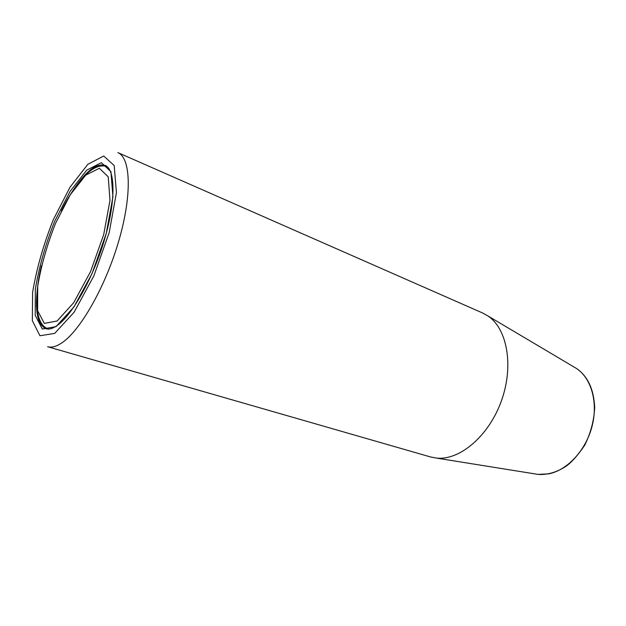 <?xml version="1.0" encoding="UTF-8"?>
<svg xmlns="http://www.w3.org/2000/svg" width="626" height="626" viewBox="0 0 626 626"><rect width="100%" height="100%" fill="white"/><g stroke="black" fill="none" stroke-linecap="round" stroke-linejoin="round"><path stroke-width="0.94" d="M430.586 456.972L436.244 458.052C459.327 460.814 488.624 436.432 501.293 401.164C514.134 365.96 507.232 328.478 487.724 315.825L482.693 313.031L117.907 152.611C130.865 157.877 132.25 195.077 118.65 241.339C105.168 287.569 79.533 331.921 61.074 343.392C55.902 346.671 51.426 347.782 47.639 346.726L430.586 456.972M85.77 175.092L99.37 168.284L108.228 176.861L109.988 200.351L103.728 234.468L90.598 271.52L73.719 302.679L57.107 321.005L44.329 323.399L37.615 310.707L37.693 286.465C41.019 266.128 46.989 245.056 55.589 223.255L70.253 194.796L85.77 175.092M107.226 166.727L107.234 166.727C101.381 164.575 94.847 166.688 87.617 173.066C78.438 181.446 69.682 194.044 61.332 210.845M48.468 329.041L48.468 329.041C34.946 324.808 33.851 297.295 41.48 265.643M74.533 188.246C86.576 170.585 96.787 162.987 105.176 165.428C115.035 168.918 116.225 199.647 104.777 238.67C93.517 277.592 71.99 315.481 57.076 325.575C52.709 328.611 49.031 329.659 46.066 328.728C38.053 325.246 35.079 312.867 37.13 291.591M55.996 326.647L42.325 329.033L35.205 315.269L35.346 289.259C38.929 267.505 45.315 245.001 54.485 221.737L70.143 191.313L86.74 170.139L101.365 162.682L110.943 171.704L112.923 196.861L106.217 233.584L92.061 273.531L73.86 307.069L55.996 326.647M54.673 333.4L39.947 335.747L32.349 320.684L32.583 292.553C36.472 269.141 43.343 244.938 53.187 219.953L70.01 187.197L87.89 164.278L103.728 156.015L114.19 165.546L116.436 192.667L109.214 232.52L93.83 275.964L74.024 312.343L54.673 333.4M573.627 366.781L576.413 368.432C591.273 378.143 598.284 402.275 592.071 426.243C585.936 450.219 567.446 470.118 548.861 473.835L538.055 474.398L534.854 473.882M436.244 458.052L538.055 474.398C547.468 475.024 556.835 472.278 566.17 466.167C571.624 462.317 577.798 455.36 584.692 445.297C590.678 433.192 594.011 420.602 594.7 407.518C593.8 389.153 587.704 376.124 576.413 368.432L487.724 315.825"/></g></svg>
